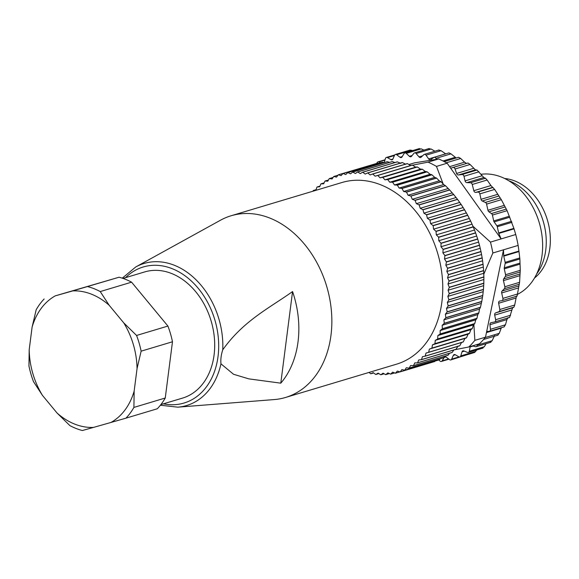 <?xml version="1.0" encoding="UTF-8"?>
<svg xmlns="http://www.w3.org/2000/svg" width="579" height="579" viewBox="0 0 579 579"><rect width="100%" height="100%" fill="white"/><g stroke="black" fill="none" stroke-linecap="round" stroke-linejoin="round"><path stroke-width="0.87" d="M517.677 294.255A63.227 47.55 -106.7 0 0 539.013 221.916A63.227 47.55 -106.7 0 0 480.932 174.301M518.14 245.416L503.506 249.81L503.708 255.636L518.936 251.069L518.14 245.416A106.435 80.04 -106.7 0 0 515.737 234.524L490.456 242.109A106.435 80.04 73.3 0 1 492.859 253.001L503.506 249.81L486.686 331.434L489.132 331.34A2.106 1.585 -106.7 0 0 489.429 331.289A2.106 1.585 -106.7 0 0 490.442 329.313L489.943 324.681A2.106 1.585 73.3 0 1 490.956 322.706A2.106 1.585 73.3 0 1 491.064 322.677L494.553 321.975A2.106 1.585 -106.7 0 0 494.654 321.953A2.106 1.585 -106.7 0 0 495.631 319.724L494.698 315.114A2.106 1.585 73.3 0 1 495.595 312.913L498.917 311.668A2.106 1.585 -106.7 0 0 499.822 309.504L498.649 303.244A2.106 1.585 -106.7 0 1 499.634 301.058A2.106 1.585 -106.7 0 1 499.786 301.022L501.769 300.696A2.106 1.585 73.3 0 0 501.921 300.66A2.106 1.585 73.3 0 0 502.89 298.388L501.689 292.945A2.106 1.585 -106.7 0 1 502.116 290.998L504.389 288.697A2.106 1.585 73.3 0 0 504.823 286.75L503.462 280.591A2.106 1.585 -106.7 0 1 503.716 278.861L505.322 276.444A2.106 1.585 73.3 0 0 505.576 274.714L504.28 268.859A2.106 1.585 -106.7 0 1 504.266 267.809L505.156 263.394A2.106 1.585 73.3 0 0 505.141 262.345L503.766 256.128A2.106 1.585 73.3 0 1 503.708 255.636M518.936 251.069L519.001 251.561L503.766 256.128M501.921 300.66L517.09 296.115L519.573 282.328L520.268 270.306L519.87 258.979L519.001 251.561M494.654 321.953L509.592 317.473L512.574 307.825L513.913 307.167L514.702 305.046L516.482 296.014M508.044 317.589L506.929 319.586L505.438 324.812L504.128 326.838M501.378 327.707L499.264 333.345L497.737 335.111M494.56 335.617L492.186 340.684L490.471 342.167M486.071 343.694L484.319 346.734L482.437 347.914M476.792 349.94L474.606 352.481L459.842 356.917A2.106 1.585 -106.7 0 0 460.768 355.904L462.02 351.851A2.106 1.585 73.3 0 1 462.947 350.831A2.106 1.585 73.3 0 1 463.844 350.896L467.441 352.408A2.106 1.585 -106.7 0 0 468.331 352.473A2.106 1.585 -106.7 0 0 469.323 351.236L470.141 346.937A2.106 1.585 73.3 0 1 470.257 346.553M466.341 354.97L450.817 359.921A2.106 1.585 73.3 0 1 449.55 359.639L446.206 357.12A2.106 1.585 -106.7 0 0 444.933 356.838A2.106 1.585 -106.7 0 0 444.18 357.446L442.146 360.84A2.106 1.585 73.3 0 1 441.393 361.448A2.106 1.585 73.3 0 1 439.946 361.021L438.831 359.957M419.073 149.049L421.273 148.868L406.27 153.37A2.106 1.585 -106.7 0 0 404.83 152.936A2.106 1.585 -106.7 0 0 404.077 153.544L402.036 156.938A2.106 1.585 73.3 0 1 401.29 157.546A2.106 1.585 73.3 0 1 400.017 157.264L396.673 154.745A2.106 1.585 -106.7 0 0 395.406 154.463L410.098 150.055L412.639 150.591M421.273 148.868L423.915 150.091M428.873 148.854L431.116 149.02L434.945 151.199M438.81 150.178L441.06 150.692L445.692 153.862M456.201 157.987L450.969 153.855L448.891 152.907L434.084 157.35A2.106 1.585 73.3 0 1 435.973 158.357L436.501 159.297L414.499 162.865L408.969 164.523M467.984 163.01L450.665 168.185L501.103 238.91L498.809 233.424A2.106 1.585 73.3 0 1 498.657 232.946L513.884 228.379L507.11 210.669L501.334 199.683L494.654 189.434L490.92 185.555L487.12 180.026L485.477 178.26L483.834 177.543L477.016 170.031L475.46 169.871L470.068 164.487L467.984 163.01L466.558 163.408L464.568 162.171L460.681 158.48L458.582 157.278L444.187 161.592M513.884 228.379L514.036 228.857L498.809 233.424M515.737 234.524L514.036 228.857M474.86 340.358L485.506 337.166A106.435 80.04 73.3 0 1 483.834 339.171A106.435 80.04 73.3 0 1 479.492 343.781L468.845 346.973A106.435 80.04 73.3 0 0 474.86 340.358L473.875 324.486M472.507 345.873L475.475 346.669A2.106 1.585 -106.7 0 0 476.17 346.662A2.106 1.585 -106.7 0 0 477.19 345.185L477.255 344.454M459.067 356.896L451.671 359.118A2.106 1.585 73.3 0 1 450.817 359.921M451.671 359.118L453.321 355.368A2.106 1.585 73.3 0 1 454.175 354.565A2.106 1.585 73.3 0 1 455.26 354.724L458.756 356.758A2.106 1.585 -106.7 0 0 459.842 356.917M498.657 232.946L497.281 226.729A2.106 1.585 -106.7 0 0 496.854 225.745L494.14 221.916A2.106 1.585 73.3 0 1 493.706 220.932L492.418 215.077A2.106 1.585 -106.7 0 0 491.448 213.55L488.915 211.798A2.106 1.585 73.3 0 1 487.945 210.271L486.584 204.112A2.106 1.585 -106.7 0 0 485.354 202.433L482.264 201A2.106 1.585 73.3 0 1 481.026 199.321L479.832 193.878A2.106 1.585 -106.7 0 0 477.805 192.076L475.822 192.402A2.106 1.585 73.3 0 1 473.817 190.686L472.24 184.491A2.106 1.585 73.3 0 0 470.481 182.761L466.855 182.638A2.106 1.585 -106.7 0 1 465.082 180.865L463.982 176.284A2.106 1.585 73.3 0 0 462.02 174.525L458.474 174.967A2.106 1.585 -106.7 0 1 456.578 173.454L455.072 168.981A2.106 1.585 73.3 0 0 452.988 167.512M436.479 166.412L447.126 163.22A106.435 80.04 -106.7 0 0 444.715 161.874A106.435 80.04 -106.7 0 0 438.708 158.943L428.062 162.134A106.435 80.04 73.3 0 1 436.479 166.412L443.21 184.086M406.27 153.37L409.411 156.337A2.106 1.585 -106.7 0 0 410.858 156.771A2.106 1.585 -106.7 0 0 411.488 156.337L413.876 153.348A2.106 1.585 73.3 0 1 414.513 152.914A2.106 1.585 73.3 0 1 416.12 153.515L419.008 156.895A2.106 1.585 -106.7 0 0 420.615 157.502A2.106 1.585 -106.7 0 0 421.107 157.213L423.814 154.673A2.106 1.585 73.3 0 1 424.313 154.39A2.106 1.585 73.3 0 1 426.064 155.186L428.663 158.928A2.106 1.585 -106.7 0 0 430.421 159.724A2.106 1.585 -106.7 0 0 430.762 159.558L433.743 157.51A2.106 1.585 73.3 0 1 434.084 157.35M395.406 154.463A2.106 1.585 -106.7 0 0 394.552 155.266L392.902 159.015A2.106 1.585 73.3 0 1 392.048 159.818A2.106 1.585 73.3 0 1 390.963 159.659L387.467 157.626A2.106 1.585 -106.7 0 0 386.381 157.466A2.106 1.585 -106.7 0 0 385.455 158.487L384.203 162.533A2.106 1.585 73.3 0 1 384.174 162.627M380.62 162.75L378.782 161.975A2.106 1.585 -106.7 0 0 377.892 161.91A2.106 1.585 -106.7 0 0 376.9 163.155L376.864 163.358M428.062 162.134L412.516 165.189M490.456 242.109L472.92 226.201M483.682 274.475L492.859 253.001M454.334 349.825L468.845 346.973M536.661 273.961A55.852 41.999 -106.7 0 0 543.182 221.185A55.852 41.999 -106.7 0 0 508.688 180.706M485.506 337.166L486.686 331.434M450.665 168.185L447.126 163.22M438.708 158.943L436.501 159.297M534.489 278.036A54.274 40.812 -106.7 0 0 538.6 274.178A54.274 40.812 -106.7 0 0 546.25 216.524A54.274 40.812 -106.7 0 0 504.635 178.498M313.087 191.171L313.246 190.6A103.272 77.658 73.3 0 1 313.333 190.513L316.069 189.688M313.333 190.513L315.946 190.05L316.952 187.089A103.272 77.658 73.3 0 1 317.046 187.003L319.963 186.127M317.046 187.003L319.702 186.764L320.867 183.912A103.272 77.658 73.3 0 1 320.969 183.833L324.095 182.899M320.969 183.833L323.654 183.811L324.971 181.089A103.272 77.658 73.3 0 1 325.072 181.017L328.467 180.004M325.072 181.017L327.786 181.213L329.248 178.629A103.272 77.658 73.3 0 1 329.357 178.571L333.084 177.449M329.357 178.571L332.078 178.976L333.685 176.544A103.272 77.658 73.3 0 1 333.801 176.494L337.948 175.249M333.801 176.494L336.522 177.116L338.259 174.836A103.272 77.658 73.3 0 1 338.375 174.8L373.194 164.458M342.956 173.526L377.559 163.148A103.272 77.658 -106.7 0 1 377.674 163.119L343.079 173.497A103.272 77.658 73.3 0 0 342.956 173.526L341.089 175.632L338.375 174.8M347.762 172.6L382.357 162.229A103.272 77.658 -106.7 0 1 382.48 162.207L347.885 172.585A103.272 77.658 73.3 0 0 347.762 172.6L345.772 174.54L343.079 173.497M352.647 172.079L387.242 161.707A103.272 77.658 -106.7 0 1 387.373 161.7L352.77 172.072A103.272 77.658 73.3 0 0 352.647 172.079L350.548 173.83L347.885 172.585M357.598 171.956L392.2 161.584A103.272 77.658 -106.7 0 1 392.323 161.584L357.728 171.956A103.272 77.658 73.3 0 0 357.598 171.956L355.397 173.519L352.77 172.072M362.599 172.231L397.194 161.859A103.272 77.658 -106.7 0 1 397.324 161.874L362.729 172.245A103.272 77.658 73.3 0 0 362.599 172.231L360.297 173.599L357.728 171.956M367.622 172.911L402.224 162.533A103.272 77.658 -106.7 0 1 402.347 162.554L367.752 172.933A103.272 77.658 73.3 0 0 367.622 172.911L365.233 174.076L362.729 172.245M372.652 173.982L407.254 163.604A103.272 77.658 -106.7 0 1 407.377 163.64L372.782 174.018A103.272 77.658 73.3 0 0 372.652 173.982L370.191 174.938L367.752 172.933M382.654 177.297A103.272 77.658 73.3 0 1 382.784 177.348L417.379 166.976A103.272 77.658 -106.7 0 0 417.256 166.926L382.654 177.297L380.063 177.833L377.798 175.488A103.272 77.658 73.3 0 0 377.674 175.444L412.27 165.073L410.735 165.522L407.377 163.64M377.798 175.488L412.393 165.116A103.272 77.658 -106.7 0 0 412.27 165.073M392.446 182.132A103.272 77.658 73.3 0 1 392.569 182.197L427.164 171.825A103.272 77.658 -106.7 0 0 427.041 171.753L392.446 182.132L389.768 182.233L387.713 179.591A103.272 77.658 73.3 0 0 387.583 179.526L422.185 169.155L420.542 169.177L417.379 166.976M387.713 179.591L422.308 169.213A103.272 77.658 -106.7 0 0 422.185 169.155M401.869 188.399A103.272 77.658 73.3 0 1 401.985 188.486L436.58 178.108A103.272 77.658 -106.7 0 0 436.465 178.021L401.869 188.399L399.148 188.066L397.332 185.171A103.272 77.658 73.3 0 0 397.208 185.092L431.811 174.713L430.103 174.301L427.164 171.825M397.332 185.171L431.927 174.793A103.272 77.658 -106.7 0 0 431.811 174.713M410.772 196.006A103.272 77.658 73.3 0 1 410.887 196.115L445.483 185.736A103.272 77.658 -106.7 0 0 445.374 185.627L410.772 196.006L408.057 195.246L406.509 192.141A103.272 77.658 73.3 0 0 406.393 192.04L440.995 181.668L439.266 180.822L436.58 178.108M406.509 192.141L441.104 181.763A103.272 77.658 -106.7 0 0 440.995 181.668M419.03 204.836A103.272 77.658 73.3 0 1 419.131 204.952L453.726 194.58A103.272 77.658 -106.7 0 0 453.625 194.457L419.03 204.836L416.352 203.663L415.1 200.392A103.272 77.658 73.3 0 0 414.991 200.276L449.586 189.898L445.483 185.736M415.1 200.392L449.695 190.013A103.272 77.658 -106.7 0 0 449.586 189.898M426.491 214.744A103.272 77.658 73.3 0 1 426.585 214.874L461.181 204.503A103.272 77.658 -106.7 0 0 461.094 204.373L426.491 214.744L423.908 213.173L422.959 209.793A103.272 77.658 73.3 0 0 422.865 209.663L457.468 199.292L453.726 194.58M422.959 209.793L457.562 199.415A103.272 77.658 -106.7 0 0 457.468 199.292M433.056 225.578A103.272 77.658 73.3 0 1 433.135 225.723L467.731 215.345A103.272 77.658 -106.7 0 0 467.658 215.2L433.056 225.578L430.595 223.639L429.98 220.194A103.272 77.658 73.3 0 0 429.893 220.056L464.496 209.678L461.181 204.503M429.98 220.194L464.575 209.815A103.272 77.658 -106.7 0 0 464.496 209.678M438.614 237.166A103.272 77.658 73.3 0 1 438.679 237.318L473.275 226.939A103.272 77.658 -106.7 0 0 473.217 226.787L438.614 237.166L436.32 234.879L436.038 231.434A103.272 77.658 73.3 0 0 435.965 231.289L470.568 220.91L467.731 215.345M436.038 231.434L470.64 221.062A103.272 77.658 -106.7 0 0 470.568 220.91M443.08 249.325A103.272 77.658 73.3 0 1 443.13 249.484L477.726 239.105A103.272 77.658 -106.7 0 0 477.675 238.946L443.08 249.325L440.981 246.734L441.046 243.339A103.272 77.658 73.3 0 0 440.988 243.187L475.583 232.809L473.275 226.939M441.046 243.339L475.641 232.961A103.272 77.658 -106.7 0 0 475.583 232.809M446.373 261.86A103.272 77.658 73.3 0 1 446.409 262.019L481.011 251.648A103.272 77.658 -106.7 0 0 480.975 251.481L446.373 261.86L444.513 259.001L444.918 255.715A103.272 77.658 73.3 0 0 444.875 255.556L479.477 245.178L477.726 239.105M444.918 255.715L479.513 245.337A103.272 77.658 -106.7 0 0 479.477 245.178M448.457 274.576A103.272 77.658 73.3 0 1 448.479 274.743L483.074 264.364A103.272 77.658 -106.7 0 0 483.052 264.205L448.457 274.576L446.858 271.5L447.596 268.374A103.272 77.658 73.3 0 0 447.574 268.207L482.169 257.836L481.011 251.648M447.596 268.374L482.198 257.995A103.272 77.658 -106.7 0 0 482.169 257.836M449.29 287.278A103.272 77.658 73.3 0 1 449.29 287.437L483.892 277.059A103.272 77.658 -106.7 0 0 483.885 276.9L449.29 287.278L447.98 284.028L449.043 281.104A103.272 77.658 73.3 0 0 449.029 280.945L483.631 270.567L483.074 264.364M449.043 281.104L483.639 270.726A103.272 77.658 -106.7 0 0 483.631 270.567M448.855 299.756A103.272 77.658 73.3 0 1 448.841 299.915L483.443 289.536A103.272 77.658 -106.7 0 0 483.458 289.377L448.855 299.756L447.856 296.39L449.224 293.712A103.272 77.658 73.3 0 0 449.232 293.553L483.827 283.182L483.892 277.059M449.224 293.712L483.82 283.341A103.272 77.658 -106.7 0 0 483.827 283.182M447.169 311.82A103.272 77.658 73.3 0 1 447.14 311.965L481.735 301.594A103.272 77.658 -106.7 0 0 481.764 301.442L447.169 311.82L446.496 308.383L448.146 306.002A103.272 77.658 73.3 0 0 448.168 305.85L482.77 295.478L483.443 289.536M448.146 306.002L482.748 295.63A103.272 77.658 -106.7 0 0 482.77 295.478M444.252 323.277A103.272 77.658 73.3 0 1 444.209 323.415L478.804 313.044A103.272 77.658 -106.7 0 0 478.847 312.899L444.252 323.277L443.912 319.825L445.823 317.777A103.272 77.658 73.3 0 0 445.859 317.632L480.461 307.261L481.735 301.594M445.823 317.777L480.425 307.406A103.272 77.658 -106.7 0 0 480.461 307.261M440.156 333.945A103.272 77.658 73.3 0 1 440.091 334.076L474.693 323.697A103.272 77.658 -106.7 0 0 474.751 323.567L440.156 333.945L440.156 330.537L442.298 328.858A103.272 77.658 73.3 0 0 442.349 328.72L476.944 318.341L477.776 314.607L478.804 313.044M442.298 328.858L476.893 318.479A103.272 77.658 -106.7 0 0 476.944 318.341M434.93 343.658A103.272 77.658 73.3 0 1 434.858 343.774L469.46 333.395A103.272 77.658 -106.7 0 0 469.533 333.28L434.93 343.658L435.278 340.343L437.608 339.055A103.272 77.658 73.3 0 0 437.681 338.932L472.276 328.554L473.448 324.891L474.693 323.697M437.608 339.055L472.211 328.677A103.272 77.658 -106.7 0 0 472.276 328.554M428.677 352.264A103.272 77.658 73.3 0 1 428.59 352.365L463.193 341.986A103.272 77.658 -106.7 0 0 463.28 341.885L428.677 352.264L429.357 349.101L431.847 348.218A103.272 77.658 73.3 0 0 431.927 348.109L466.529 337.731L468.042 334.192L469.46 333.395M431.847 348.218L466.45 337.839A103.272 77.658 -106.7 0 0 466.529 337.731M421.483 359.624A103.272 77.658 73.3 0 1 421.389 359.711L455.984 349.332A103.272 77.658 -106.7 0 0 456.086 349.246L421.483 359.624L422.489 356.657L425.102 356.201A103.272 77.658 73.3 0 0 425.196 356.107L459.791 345.728L461.629 342.363M425.102 356.201L459.697 345.822A103.272 77.658 -106.7 0 0 459.791 345.728M413.471 365.624A103.272 77.658 73.3 0 1 413.363 365.689L447.958 355.311A103.272 77.658 -106.7 0 0 448.066 355.245L413.471 365.624L414.781 362.903L417.473 362.874A103.272 77.658 73.3 0 0 417.575 362.801L452.17 352.423L453.856 349.969M417.473 362.874L452.069 352.502A103.272 77.658 -106.7 0 0 452.17 352.423M404.757 370.169A103.272 77.658 73.3 0 1 404.641 370.213L439.237 359.841A103.272 77.658 -106.7 0 0 439.352 359.791L404.757 370.169L406.357 367.73L409.078 368.143A103.272 77.658 73.3 0 0 409.187 368.085L443.789 357.706L445.106 356.172M409.078 368.143L443.68 357.764A103.272 77.658 -106.7 0 0 443.789 357.706M399.901 371.863L395.479 373.187L397.346 371.074L400.06 371.906A103.272 77.658 73.3 0 0 400.176 371.87L435.27 361.028M400.06 371.906L434.655 361.535A103.272 77.658 -106.7 0 0 434.778 361.491M395.479 373.187A103.272 77.658 73.3 0 1 395.356 373.216L392.663 372.167L390.673 374.106L394.61 372.927M390.673 374.106A103.272 77.658 73.3 0 1 390.55 374.121L387.887 372.876L385.788 374.627L389.349 373.564M385.788 374.627A103.272 77.658 73.3 0 1 385.665 374.635L383.045 373.187L380.837 374.751L384.101 373.773M380.837 374.751A103.272 77.658 73.3 0 1 380.707 374.751L378.138 373.108L375.836 374.475L378.861 373.571M375.836 374.475A103.272 77.658 73.3 0 1 375.713 374.461L373.202 372.637L370.813 373.795L373.636 372.948M370.813 373.795A103.272 77.658 73.3 0 1 370.683 373.773L369.04 372.42M285.556 397.462L396.463 364.198A94.84 71.326 -106.7 0 0 437.536 252.864A94.84 71.326 -106.7 0 0 341.972 182.508L231.064 215.772A94.84 71.326 73.3 0 1 325.123 281.452A94.84 71.326 73.3 0 1 285.556 397.462A94.84 71.326 73.3 0 1 274.251 399.568L177.804 407.167L160.376 405.228M400.176 371.87L401.913 369.59L404.641 370.213M409.187 368.085L410.649 365.494L413.363 365.689M417.575 362.801L418.733 359.95L421.389 359.711M425.196 356.107L426.035 353.031L428.59 352.365M431.927 348.109L432.441 344.86L434.858 343.774M437.681 338.932L437.854 335.567L440.091 334.076M442.349 328.72L442.175 325.282L444.209 323.415M445.859 317.632L445.352 314.187L447.14 311.965M448.168 305.85L447.328 302.441L448.841 299.915M449.232 293.553L448.074 290.245L449.29 287.437M449.029 280.945L447.574 277.775L448.479 274.743M447.574 268.207L445.837 265.24L446.409 262.019M444.875 255.556L442.892 252.828L443.13 249.484M440.988 243.187L438.788 240.741L438.679 237.318M435.965 231.289L433.584 229.168L433.135 225.723M429.893 220.056L427.367 218.297L426.585 214.874M422.865 209.663L420.231 208.288L419.131 204.952M414.991 200.276L412.291 199.306L410.887 196.115M406.393 192.04L403.672 191.497L401.985 188.486M397.208 185.092L394.509 184.976L392.569 182.197M387.583 179.526L384.948 179.845L382.784 177.348M377.674 175.444L375.134 176.197L372.782 174.018M378.702 163.321L377.674 163.119M384.145 162.634L382.48 162.207M389.537 162.381L387.373 161.7M394.9 162.547L392.323 161.584M400.827 163.401L397.324 161.874M405.785 164.262L402.347 162.554M417.256 166.926L415.657 167.157L412.393 165.116M427.041 171.753L425.362 171.558L422.308 169.213M436.465 178.021L434.742 177.391L431.927 174.793M445.374 185.627L443.652 184.578L441.104 181.763M453.625 194.457L449.695 190.013M461.094 204.373L457.562 199.415M467.658 215.2L464.575 209.815M473.217 226.787L470.64 221.062M477.675 238.946L475.641 232.961M480.975 251.481L479.513 245.337M483.052 264.205L482.198 257.995M483.885 276.9L483.639 270.726M483.458 289.377L483.82 283.341M481.764 301.442L482.748 295.63M478.847 312.899L479.506 309.15L480.425 307.406M474.751 323.567L475.75 319.861L476.893 318.479M469.533 333.28L470.872 329.668L472.211 328.677M463.28 341.885L464.951 338.425L466.45 337.839M456.086 349.246L458.083 345.981M448.066 355.245L449.608 353.233M439.352 359.791L440.329 358.77M429.357 349.101L464.951 338.425M432.441 344.86L468.042 334.192M435.278 340.343L470.872 329.668M437.854 335.567L473.448 324.891M440.156 330.537L475.75 319.861M442.175 325.282L477.776 314.607M443.912 319.825L479.506 309.15M445.352 314.187L480.946 303.512M446.496 308.383L482.09 297.707M447.328 302.441L482.922 291.765M447.856 296.39L483.451 285.715M448.074 290.245L483.668 279.57M447.98 284.028L483.574 273.353M447.574 277.775L483.168 267.1M446.858 271.5L482.452 260.825M445.837 265.24L481.431 254.565M444.513 259.001L480.107 248.326M442.892 252.828L478.486 242.152M440.981 246.734L476.575 236.058M438.788 240.741L474.382 230.066M436.32 234.879L471.914 224.203M433.584 229.168L469.178 218.493M430.595 223.639L466.189 212.963M427.367 218.297L462.961 207.622M423.908 213.173L459.502 202.498M420.231 208.288L455.825 197.613M416.352 203.663L451.946 192.988M412.291 199.306L447.885 188.638M408.057 195.246L443.652 184.578M403.672 191.497L439.266 180.822M399.148 188.066L434.742 177.391M394.509 184.976L430.103 174.301M389.768 182.233L425.362 171.558M384.948 179.845L420.542 169.177M380.063 177.833L415.657 167.157M375.134 176.197L410.735 165.522M160.875 404.591L182.544 398.099A65.861 49.526 -106.7 0 0 211.277 321.497A65.861 49.526 -106.7 0 0 144.707 271.92L123.037 278.419M122.27 278.166L135.761 266.955L220.469 220.23A94.84 71.326 73.3 0 1 231.064 215.772M280.793 383.168A88.58 66.607 -106.7 0 0 292.561 291.555C269.315 308.144 243.759 320.426 222.763 349.774C221.142 354.732 220.541 359.414 220.954 363.829L233.532 374.266L248.782 378.861L280.793 383.168L292.561 291.555M123.761 322.887L136.564 335.458L167.91 326.064L131.578 282.168L100.232 291.57L109.199 305.299A69.552 52.305 -106.7 0 0 72.73 290.904L55.273 295.855A69.552 52.305 -106.7 0 0 32.091 327.171L29.196 349.709A69.552 52.305 -106.7 0 0 42.484 395.421L57.039 413.001A69.552 52.305 -106.7 0 0 93.516 427.403L110.965 422.453A69.552 52.305 -106.7 0 0 134.147 391.136L137.049 368.599A69.552 52.305 -106.7 0 0 123.761 322.887L109.199 305.299M136.564 335.458A74.821 56.264 73.3 0 1 141.131 351.171L137.049 368.599M134.147 391.136L133.908 407.413A74.821 56.264 73.3 0 1 125.94 418.168L157.285 408.774A74.821 56.264 -106.7 0 0 165.254 398.012L172.477 341.769L141.131 351.171M172.477 341.769A74.821 56.264 -106.7 0 0 167.91 326.064M72.73 290.904L119.05 277.225L55.273 295.855M87.704 286.627A74.821 56.264 73.3 0 1 100.232 291.57M131.578 282.168A74.821 56.264 -106.7 0 0 119.05 277.225M32.091 327.171L36.18 309.743A74.821 56.264 73.3 0 1 44.142 298.981M42.484 395.421L33.517 381.691A74.821 56.264 73.3 0 1 28.95 365.986L29.196 349.709M93.516 427.403L82.377 430.523A74.821 56.264 73.3 0 1 69.849 425.579L57.039 413.001M133.908 407.413L165.254 398.012M125.94 418.168L110.965 422.453M402.246 156.598L400.017 157.264M411.676 150.25L396.673 154.745M392.866 159.087L390.963 159.659M394.437 155.541L387.467 157.626M384.948 160.122L378.782 161.975M445.902 356.932L444.18 357.446M448.58 358.908L442.146 360.84M412.139 155.519L409.411 156.337M431.116 149.02L416.12 153.515M422.598 155.816L419.008 156.895M441.06 150.692L426.064 155.186M445.642 153.833L428.663 158.928M450.969 153.855L435.973 158.357M455.217 157.307L442.993 160.969M460.681 158.48L446.351 162.779M464.568 162.171L449.586 166.665M466.558 163.408L450.657 168.178M470.068 164.487L455.072 168.981M473.557 168.359L456.578 173.454M475.46 169.871L458.474 174.967M477.016 170.031L462.02 174.525M478.985 171.789L463.982 176.284M482.061 175.777L465.082 180.865M483.834 177.543L466.855 182.638M485.477 178.26L470.481 182.761M487.12 180.026L472.24 184.491M455.333 354.768L453.321 355.368M475.764 351.402L460.768 355.904M464.401 351.135L462.02 351.851M484.319 346.734L469.323 351.236M473.137 346.039L470.141 346.937M492.186 340.684L477.19 345.185M499.264 333.345L485.18 337.564M501.19 328.163L486.447 332.585M505.438 324.812L490.442 329.313M506.929 319.586L489.943 324.681M509.549 317.48L494.763 321.917M510.627 315.229L495.631 319.724M511.677 310.026L494.698 315.114M512.574 307.825L495.595 312.913M513.913 307.167L498.917 311.668M514.702 305.046L499.822 309.504M511.568 221.33L496.854 225.745M511.945 222.336L497.281 226.729M506.321 209.091L491.448 213.55M507.11 210.669L492.418 215.077M500.27 197.96L485.354 202.433M501.334 199.683L486.584 204.112M493.076 187.495L477.805 192.076M494.654 189.434L479.832 193.878M509.81 217.219L494.14 221.916M509.39 216.228L493.706 220.932M505.026 206.964L488.915 211.798M504.186 205.4L487.945 210.271M498.7 196.064L482.264 201M497.564 194.363L481.026 199.321M492.519 187.393L475.822 192.402M490.92 185.555L473.817 190.686M519.797 257.945L505.141 262.345M519.87 258.979L505.156 263.394M520.268 270.306L505.576 274.714M520.195 271.978L505.322 276.444M519.573 282.328L504.823 286.75M519.305 284.224L504.389 288.697M517.713 293.944L502.89 298.388M517.047 296.115L502.065 300.61M519.935 263.112L504.266 267.809M519.971 264.162L504.28 268.859M519.826 274.033L503.716 278.861M519.703 275.72L503.462 280.591M518.56 286.069L502.116 290.998M518.219 287.987L501.689 292.945M515.751 298.113L498.649 303.244M163.408 403.831A71.022 53.406 -106.7 0 0 214.78 319.666A71.022 53.406 -106.7 0 0 125.571 277.659M135.761 266.955A74.148 55.758 73.3 0 1 217.581 314.824A74.148 55.758 73.3 0 1 222.763 349.774M220.954 363.829A74.148 55.758 73.3 0 1 177.804 407.167M419.486 148.542L404.83 152.936M394.726 154.969L386.381 157.466M385.057 159.761L377.892 161.91M448.942 359.183L441.393 361.448M429.198 148.506L414.513 152.914M439.048 149.968L424.313 154.39M482.995 348.08L468.331 352.473M490.876 342.254L476.17 346.662M498.005 335.14L483.581 339.46M504.273 326.838L489.429 331.289"/></g></svg>
